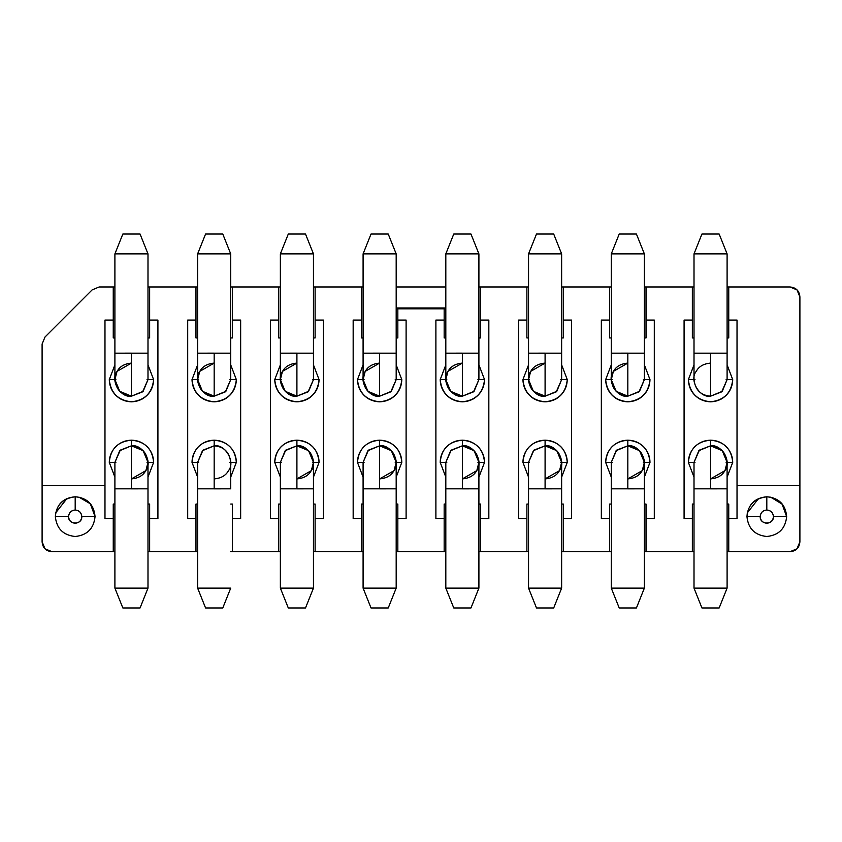 <?xml version="1.0" encoding="UTF-8"?>
<svg xmlns="http://www.w3.org/2000/svg" width="842" height="842" viewBox="0 0 842 842"><rect width="100%" height="100%" fill="white"/><g stroke="black" fill="none" stroke-linecap="round" stroke-linejoin="round"><path stroke-width="1.26" d="M92.146 289.88L99.156 286.975L114.901 286.975L113.249 286.975L113.249 320.065L104.976 320.065L104.976 485.529L42.1 485.529L104.976 485.529L104.976 320.065L113.249 320.065L113.249 286.975L99.156 286.975L92.136 289.89L45.005 337.021L42.1 344.041L42.1 541.785L45.005 548.805L52.025 551.71L113.249 551.71L113.249 518.619L104.976 518.619L104.976 485.529L104.976 518.619L113.249 518.619L113.249 551.71L114.901 551.71L52.025 551.71C45.952 551.163 42.647 547.858 42.1 541.785L42.1 344.041M66.907 498.59L55.698 512.841L55.34 516.62C56.182 505.032 62.803 498.411 75.191 496.78C86.8 497.622 93.409 504.242 95.051 516.63L90.357 503.821L78.98 497.148M113.249 320.065L113.249 337.937L113.249 320.065M113.249 504.063L113.249 518.619L113.249 504.063L114.901 504.063L113.249 504.063M55.34 516.641C56.603 528.608 63.224 535.228 75.191 536.491C87.168 535.228 93.788 528.608 95.051 516.63C93.788 528.608 87.168 535.228 75.191 536.491C63.213 535.228 56.603 528.608 55.34 516.63L68.57 516.63C68.939 512.589 71.149 510.378 75.191 510.02L75.191 496.78C63.055 497.875 56.435 504.495 55.34 516.63C56.603 528.608 63.213 535.228 75.191 536.491C87.168 535.228 93.788 528.608 95.051 516.63C93.946 504.495 87.336 497.875 75.191 496.78L75.191 510.02C79.243 510.378 81.442 512.589 81.811 516.63L95.051 516.63L81.811 516.63C82.169 525.166 68.213 525.166 68.57 516.63L55.34 516.63M149.644 320.065L149.644 337.937L147.992 337.937L149.644 337.937L149.644 286.975L147.992 286.975L149.644 286.975L149.644 320.065L157.917 320.065L157.917 518.619L149.644 518.619L149.644 551.71L195.975 551.71L195.975 518.619L187.703 518.619L187.703 320.065L195.975 320.065L195.975 286.975L149.644 286.975L195.975 286.975L195.975 337.937L197.628 337.937L195.975 337.937L195.975 320.065L187.703 320.065L187.703 518.619L195.975 518.619L195.975 551.71L197.628 551.71L149.644 551.71L149.644 504.063L149.644 518.619L157.917 518.619L157.917 320.065L149.644 320.065M114.901 337.937L113.249 337.937L114.901 337.937M147.992 504.063L149.644 504.063L147.992 504.063M109.281 462.363C109.376 456.28 111.533 451.059 115.764 446.692C120.143 442.45 125.363 440.292 131.447 440.198C137.53 440.292 142.761 442.45 147.129 446.692C151.36 451.059 153.518 456.28 153.623 462.363L147.992 477.119L153.623 462.363C152.391 448.807 145.003 441.418 131.447 440.198C117.891 441.418 110.502 448.807 109.281 462.363L115.891 462.363L109.281 462.363L114.901 477.119L109.281 462.363M109.281 379.637L114.901 364.881L109.281 379.637L115.891 379.637L109.281 379.637C110.691 393.003 118.08 400.392 131.447 401.802C144.813 400.392 152.213 393.003 153.623 379.637C153.318 387.994 149.623 394.393 142.53 398.834C135.141 402.76 127.752 402.76 120.364 398.834C113.27 394.393 109.576 387.994 109.281 379.637M147.992 364.881L153.623 379.637L147.992 364.881M195.975 504.063L195.975 518.619L195.975 504.063L197.628 504.063L195.975 504.063M147.992 551.71L149.644 551.71L147.992 551.71M131.447 446.807L131.447 440.198L131.447 446.807M147.003 462.363L153.623 462.363L147.003 462.363M147.003 379.637L153.623 379.637L147.003 379.637M117.164 371.28L131.447 363.091L131.447 364.081M68.57 516.63C68.991 520.63 71.202 522.829 75.191 523.25C79.18 522.829 81.39 520.63 81.811 516.63C81.39 512.641 79.18 510.441 75.191 510.02C71.202 510.441 68.991 512.641 68.57 516.63M192.008 462.363L198.628 462.363L192.008 462.363C192.102 456.28 194.27 451.059 198.501 446.692C202.869 442.45 208.09 440.292 214.173 440.198C200.617 441.418 193.228 448.807 192.008 462.363L197.628 477.119M214.173 446.807L214.173 440.198C220.257 440.292 225.488 442.45 229.855 446.692C234.087 451.059 236.255 456.28 236.349 462.363L230.719 477.119L236.349 462.363C235.129 448.807 227.729 441.418 214.173 440.198L214.173 446.807M192.008 379.637L198.628 379.637L192.008 379.637L197.628 364.881L192.008 379.637C193.418 393.003 200.806 400.392 214.173 401.802C227.55 400.392 234.939 393.003 236.349 379.637C236.044 387.994 232.35 394.393 225.267 398.834C217.868 402.76 210.479 402.76 203.09 398.834C195.997 394.393 192.302 387.994 192.008 379.637M230.719 337.937L232.381 337.937L230.719 337.937M232.381 286.975L230.719 286.975L232.381 286.975L232.381 337.937L232.381 286.975L278.702 286.975L232.381 286.975M197.628 286.975L195.975 286.975L197.628 286.975M230.719 551.71L278.702 551.71L278.702 518.619L270.429 518.619L270.429 320.065L278.702 320.065L278.702 286.975L278.702 337.937L280.365 337.937L278.702 337.937L278.702 320.065L270.429 320.065L270.429 518.619L278.702 518.619L278.702 551.71L280.365 551.71L232.381 551.71L232.381 518.619L232.381 551.71L230.719 551.71M232.381 504.063L230.719 504.063L232.381 504.063L232.381 518.619L232.381 504.063M230.719 364.881L236.349 379.637L230.719 364.881M229.729 462.363L236.349 462.363L229.729 462.363M229.729 379.637L236.349 379.637L229.729 379.637M232.381 320.065L240.654 320.065L240.654 518.619L232.381 518.619L240.654 518.619L240.654 320.065L232.381 320.065M315.108 286.975L313.456 286.975L315.108 286.975L315.108 320.065L315.108 286.975L361.439 286.975L315.108 286.975M280.365 286.975L278.702 286.975L280.365 286.975M313.456 337.937L315.108 337.937L315.108 320.065L323.381 320.065L323.381 518.619L315.108 518.619L315.108 551.71L361.439 551.71L361.439 518.619L353.166 518.619L353.166 320.065L361.439 320.065L361.439 286.975L361.439 337.937L363.091 337.937L361.439 337.937L361.439 320.065L353.166 320.065L353.166 518.619L361.439 518.619L361.439 551.71L363.091 551.71L315.108 551.71L315.108 504.063L313.456 504.063L315.108 504.063L315.108 518.619L323.381 518.619L323.381 320.065L315.108 320.065L315.108 337.937L313.456 337.937M396.182 337.937L397.834 337.937L396.182 337.937M397.834 308.814L396.182 308.814L397.834 308.814L397.834 320.065L406.107 320.065L406.107 518.619L397.834 518.619L397.834 551.71L445.818 551.71L444.166 551.71L444.166 518.619L444.166 551.71L397.834 551.71L397.834 504.063L396.182 504.063L397.834 504.063L397.834 518.619L406.107 518.619L406.107 320.065L397.834 320.065L397.834 337.937L397.834 308.814L444.166 308.814L397.834 308.814M363.091 286.975L361.439 286.975L363.091 286.975M480.561 286.975L478.909 286.975L480.561 286.975L480.561 320.065L480.561 286.975L526.892 286.975L480.561 286.975M445.818 308.814L444.166 308.814L444.166 320.065L444.166 308.814L445.818 308.814M444.166 337.937L445.818 337.937L444.166 337.937L444.166 320.065L444.166 337.937M478.909 337.937L480.561 337.937L480.561 320.065L488.834 320.065L488.834 518.619L480.561 518.619L480.561 551.71L526.892 551.71L526.892 518.619L518.619 518.619L518.619 320.065L526.892 320.065L526.892 286.975L526.892 337.937L528.544 337.937L526.892 337.937L526.892 320.065L518.619 320.065L518.619 518.619L526.892 518.619L526.892 551.71L528.544 551.71L480.561 551.71L480.561 504.063L478.909 504.063L480.561 504.063L480.561 518.619L488.834 518.619L488.834 320.065L480.561 320.065L480.561 337.937L478.909 337.937M561.635 337.937L563.298 337.937L563.298 286.975L561.635 286.975L563.298 286.975L563.298 320.065L571.571 320.065L571.571 518.619L563.298 518.619L563.298 551.71L609.619 551.71L609.619 518.619L601.346 518.619L601.346 320.065L609.619 320.065L609.619 286.975L563.298 286.975L609.619 286.975L609.619 337.937L611.281 337.937L609.619 337.937L609.619 320.065L601.346 320.065L601.346 518.619L609.619 518.619L609.619 551.71L611.281 551.71L563.298 551.71L563.298 504.063L561.635 504.063L563.298 504.063L563.298 518.619L571.571 518.619L571.571 320.065L563.298 320.065L563.298 337.937L561.635 337.937M528.544 286.975L526.892 286.975L528.544 286.975M646.024 286.975L644.372 286.975L646.024 286.975L646.024 320.065L646.024 286.975L692.356 286.975L646.024 286.975M611.281 286.975L609.619 286.975L611.281 286.975M644.372 337.937L646.024 337.937L646.024 320.065L654.297 320.065L654.297 518.619L646.024 518.619L646.024 551.71L692.356 551.71L692.356 518.619L684.083 518.619L684.083 320.065L692.356 320.065L692.356 286.975L692.356 337.937L694.008 337.937L692.356 337.937L692.356 320.065L684.083 320.065L684.083 518.619L692.356 518.619L692.356 551.71L694.008 551.71L646.024 551.71L646.024 504.063L644.372 504.063L646.024 504.063L646.024 518.619L654.297 518.619L654.297 320.065L646.024 320.065L646.024 337.937L644.372 337.937M727.099 337.937L728.751 337.937L728.751 286.975L727.099 286.975L728.751 286.975L728.751 320.065L737.024 320.065L737.024 485.529L799.9 485.529L799.9 296.91L796.995 289.89L789.975 286.975L728.751 286.975L789.975 286.975C796.048 287.522 799.353 290.837 799.9 296.91L799.9 485.529L737.024 485.529L737.024 518.619L728.751 518.619L728.751 551.71L789.975 551.71L796.995 548.805L799.9 541.785L799.9 485.529L799.9 541.785C799.353 547.858 796.048 551.163 789.975 551.71L728.751 551.71L728.751 504.063L727.099 504.063L728.751 504.063L728.751 518.619L737.024 518.619L737.024 320.065L728.751 320.065L728.751 337.937L727.099 337.937M694.008 286.975L692.356 286.975L694.008 286.975M526.892 504.063L526.892 518.619L526.892 504.063L528.544 504.063L526.892 504.063M445.818 504.063L444.166 504.063L444.166 518.619L435.893 518.619L435.893 320.065L444.166 320.065L435.893 320.065L435.893 518.619L444.166 518.619L444.166 504.063L445.818 504.063M478.909 551.71L480.561 551.71L478.909 551.71M396.182 551.71L397.834 551.71L396.182 551.71M363.091 504.063L361.439 504.063L361.439 518.619L361.439 504.063L363.091 504.063M280.365 504.063L278.702 504.063L278.702 518.619L278.702 504.063L280.365 504.063M313.456 551.71L315.108 551.71L313.456 551.71M758.516 498.59L747.317 512.841L746.949 516.63C747.801 505.032 754.421 498.411 766.809 496.78C778.408 497.622 785.028 504.242 786.66 516.63L781.976 503.821L770.598 497.148M770.925 497.212L782.397 504.337L786.66 516.63C785.397 528.608 778.787 535.228 766.809 536.491C754.832 535.228 748.212 528.608 746.949 516.63C748.222 528.608 754.832 535.228 766.809 536.491C778.787 535.228 785.397 528.608 786.66 516.63C785.565 504.495 778.945 497.875 766.809 496.78C754.664 497.875 748.054 504.495 746.949 516.63L760.189 516.63C760.558 512.589 762.757 510.378 766.809 510.02L766.809 496.78L766.809 510.02C770.851 510.378 773.061 512.589 773.43 516.63L786.66 516.63L773.43 516.63C773.787 525.166 759.831 525.166 760.189 516.63L746.949 516.63C748.212 528.608 754.832 535.228 766.809 536.491C778.787 535.228 785.397 528.608 786.66 516.63M694.008 504.063L692.356 504.063L692.356 518.619L692.356 504.063L694.008 504.063M727.099 551.71L728.751 551.71L727.099 551.71M611.281 504.063L609.619 504.063L609.619 518.619L609.619 504.063L611.281 504.063M644.372 551.71L646.024 551.71L644.372 551.71M561.635 551.71L563.298 551.71L561.635 551.71M280.365 477.119L274.734 462.363C274.829 456.28 276.997 451.059 281.228 446.692C285.596 442.45 290.827 440.292 296.91 440.198C302.994 440.292 308.214 442.45 312.582 446.692C316.813 451.059 318.981 456.28 319.076 462.363L313.456 477.119M274.734 379.637L280.365 364.881L274.734 379.637L281.354 379.637L274.734 379.637C276.144 393.003 283.533 400.392 296.91 401.802C310.277 400.392 317.666 393.003 319.076 379.637C318.781 387.994 315.087 394.393 307.993 398.834C300.605 402.76 293.216 402.76 285.817 398.834C278.734 394.393 275.029 387.994 274.734 379.637M313.456 364.881L319.076 379.637L313.456 364.881M357.461 462.363C357.566 456.28 359.723 451.059 363.954 446.692C368.322 442.45 373.553 440.292 379.637 440.198C385.72 440.292 390.941 442.45 395.308 446.692C399.55 451.059 401.708 456.28 401.802 462.363L396.182 477.119L401.802 462.363C400.582 448.807 393.193 441.418 379.637 440.198C366.081 441.418 358.692 448.807 357.461 462.363L364.081 462.363L357.461 462.363L363.091 477.119M357.461 379.637L363.091 364.881L357.461 379.637L364.081 379.637L357.461 379.637C358.871 393.003 366.27 400.392 379.637 401.802C393.003 400.392 400.392 393.003 401.802 379.637C401.508 387.994 397.813 394.393 390.72 398.834C383.331 402.76 375.942 402.76 368.554 398.834C361.46 394.393 357.766 387.994 357.461 379.637M396.182 364.881L401.802 379.637L396.182 364.881M445.818 477.119L440.198 462.363C440.292 456.28 442.45 451.059 446.692 446.692C451.059 442.45 456.28 440.292 462.363 440.198C468.447 440.292 473.678 442.45 478.046 446.692C482.277 451.059 484.434 456.28 484.539 462.363L478.909 477.119M440.198 379.637L445.818 364.881L440.198 379.637L446.807 379.637L440.198 379.637C441.608 393.003 448.997 400.392 462.363 401.802C475.73 400.392 483.129 393.003 484.539 379.637C484.234 387.994 480.54 394.393 473.446 398.834C466.058 402.76 458.669 402.76 451.28 398.834C444.187 394.393 440.492 387.994 440.198 379.637M478.909 364.881L484.539 379.637L478.909 364.881M522.924 379.637L528.544 364.881L522.924 379.637L529.544 379.637L522.924 379.637C524.334 393.003 531.723 400.392 545.09 401.802C558.467 400.392 565.856 393.003 567.266 379.637C566.971 387.994 563.266 394.393 556.183 398.834C548.784 402.76 541.395 402.76 534.007 398.834C526.913 394.393 523.219 387.994 522.924 379.637M561.635 364.881L567.266 379.637L561.635 364.881M545.09 440.198C551.173 440.292 556.404 442.45 560.772 446.692C565.003 451.059 567.171 456.28 567.266 462.363L561.635 477.119L567.266 462.363C566.045 448.807 558.646 441.418 545.09 440.198L545.09 446.807L545.09 440.198C531.534 441.418 524.145 448.807 522.924 462.363C523.019 456.28 525.187 451.059 529.418 446.692C533.786 442.45 539.006 440.292 545.09 440.198M528.544 477.119L522.924 462.363L529.544 462.363L522.924 462.363M611.281 477.119L605.651 462.363C605.745 456.28 607.913 451.059 612.145 446.692C616.512 442.45 621.743 440.292 627.827 440.198C633.91 440.292 639.131 442.45 643.498 446.692C647.73 451.059 649.898 456.28 649.992 462.363L644.372 477.119M605.651 379.637L611.281 364.881L605.651 379.637L612.271 379.637L605.651 379.637C607.061 393.003 614.449 400.392 627.827 401.802C641.194 400.392 648.582 393.003 649.992 379.637C649.698 387.994 646.003 394.393 638.91 398.834C631.521 402.76 624.133 402.76 616.733 398.834C609.65 394.393 605.956 387.994 605.651 379.637M644.372 364.881L649.992 379.637L644.372 364.881M688.377 462.363C688.482 456.28 690.64 451.059 694.871 446.692C699.239 442.45 704.47 440.292 710.553 440.198C716.637 440.292 721.857 442.45 726.236 446.692C730.467 451.059 732.624 456.28 732.719 462.363L727.099 477.119L732.719 462.363C731.498 448.807 724.109 441.418 710.553 440.198C696.997 441.418 689.609 448.807 688.377 462.363L694.997 462.363L688.377 462.363L694.008 477.119L688.377 462.363M688.377 379.637L694.008 364.881L688.377 379.637L694.997 379.637L688.377 379.637C689.787 393.003 697.187 400.392 710.553 401.802C723.92 400.392 731.309 393.003 732.719 379.637C732.424 387.994 728.73 394.393 721.636 398.834C714.248 402.76 706.859 402.76 699.47 398.834C692.377 394.393 688.682 387.994 688.377 379.637M727.099 364.881L732.719 379.637L727.099 364.881M274.734 462.363L281.354 462.363L274.734 462.363C275.955 448.807 283.354 441.418 296.91 440.198L296.91 446.807L296.91 440.198C310.466 441.418 317.855 448.807 319.076 462.363L312.456 462.363L319.076 462.363M312.456 379.637L319.076 379.637L312.456 379.637M282.628 371.28L296.91 363.091L296.91 364.081M379.637 446.807L379.637 440.198L379.637 446.807M395.193 462.363L401.802 462.363L395.193 462.363M395.193 379.637L401.802 379.637L395.193 379.637M484.539 462.363L477.919 462.363L484.539 462.363C483.308 448.807 475.919 441.418 462.363 440.198L462.363 446.807L462.363 440.198C448.807 441.418 441.418 448.807 440.198 462.363L446.807 462.363L440.198 462.363M477.919 379.637L484.539 379.637L477.919 379.637M448.081 371.28L462.363 363.091L462.363 364.081M560.646 379.637L567.266 379.637L560.646 379.637M530.807 371.28L545.09 363.091L545.09 364.081M560.646 462.363L567.266 462.363L560.646 462.363M649.992 462.363L643.372 462.363L649.992 462.363C648.772 448.807 641.383 441.418 627.827 440.198L627.827 446.807L627.827 440.198C614.271 441.418 606.871 448.807 605.651 462.363L612.271 462.363L605.651 462.363M643.372 379.637L649.992 379.637L643.372 379.637M613.544 371.28L627.827 363.091L627.827 364.081M710.553 446.807L710.553 440.198L710.553 446.807M726.109 462.363L732.719 462.363L726.109 462.363M726.109 379.637L732.719 379.637L726.109 379.637M694.008 353.166L694.008 253.884L727.099 253.884L727.099 353.166L727.099 253.884L694.008 253.884L694.008 353.166L727.099 353.166L694.008 353.166L694.008 379.637C695.197 389.846 700.712 395.361 710.553 396.182L721.71 391.856L727.099 379.637L722.257 391.33L710.553 396.182L710.553 353.156L710.553 396.182C699.513 398.171 688.977 379.931 696.218 371.364C698.828 366.491 703.607 363.733 710.553 363.091L710.553 364.081M760.189 516.63C760.61 520.63 762.82 522.829 766.809 523.25C770.798 522.829 773.009 520.63 773.43 516.63C773.009 512.641 770.798 510.441 766.809 510.02C762.82 510.441 760.61 512.641 760.189 516.63M42.1 344.031L45.005 337.021L92.136 289.89M396.182 286.975L445.818 286.975L396.182 286.975M789.975 286.975L796.995 289.89M799.9 541.785L796.995 548.805L795.911 549.742M52.025 551.71L45.005 548.805M396.182 307.972L445.818 307.972L396.182 307.972M199.891 371.28L214.173 363.091C207.227 363.733 202.448 366.491 199.849 371.364C192.607 379.931 203.132 398.171 214.173 396.182L214.173 353.156L197.628 353.166L214.173 353.166L214.173 396.182L225.34 391.856L230.719 379.637L225.877 391.33L214.173 396.182L202.48 391.33L197.628 379.637L199.649 371.722M230.719 353.166L214.173 353.166L230.719 353.166L230.719 253.884L197.628 253.884L197.628 353.166L197.628 253.884L230.719 253.884L230.719 379.637M222.783 234.034L205.574 234.034L197.628 253.884L205.574 234.034L222.783 234.034L230.719 253.884L222.783 234.034M296.91 363.091C289.953 363.733 285.185 366.491 282.575 371.364C275.334 379.931 285.859 398.171 296.91 396.182L296.91 353.156L280.365 353.166L296.91 353.166L296.91 396.182L308.067 391.856L313.456 379.637L308.604 391.33L296.91 396.182L285.206 391.33L280.365 379.637L282.375 371.722M313.456 353.166L296.91 353.166L313.456 353.166L313.456 253.884L280.365 253.884L280.365 353.166L280.365 253.884L313.456 253.884L313.456 379.637M305.509 234.034L288.301 234.034L280.365 253.884L288.301 234.034L305.509 234.034L313.456 253.884L305.509 234.034M365.354 371.28L379.637 363.091C372.69 363.733 367.912 366.491 365.302 371.364C358.06 379.931 368.596 398.171 379.637 396.182L379.637 353.156L363.091 353.166L379.637 353.166L379.637 396.182L390.793 391.856L396.182 379.637L391.341 391.33L379.637 396.182L367.933 391.33L363.091 379.637L365.102 371.722M396.182 353.166L379.637 353.166L396.182 353.166L396.182 253.884L363.091 253.884L363.091 353.166L363.091 253.884L396.182 253.884L396.182 379.637M388.236 234.034L371.027 234.034L363.091 253.884L371.027 234.034L388.236 234.034L396.182 253.884L388.236 234.034M462.363 363.091C455.417 363.733 450.638 366.491 448.039 371.364C440.798 379.931 451.323 398.171 462.363 396.182L462.363 353.156L445.818 353.166L462.363 353.166L462.363 396.182L473.52 391.856L478.909 379.637L474.067 391.33L462.363 396.182L450.67 391.33L445.818 379.637L447.839 371.722M478.909 353.166L462.363 353.166L478.909 353.166L478.909 253.884L445.818 253.884L445.818 353.166L445.818 253.884L478.909 253.884L478.909 379.637M470.973 234.034L453.764 234.034L445.818 253.884L453.764 234.034L470.973 234.034L478.909 253.884L470.973 234.034M545.09 363.091C538.143 363.733 533.365 366.491 530.765 371.364C523.524 379.931 534.049 398.171 545.09 396.182L545.09 353.156L528.544 353.166L545.09 353.166L545.09 396.182L556.257 391.856L561.635 379.637L556.794 391.33L545.09 396.182L533.396 391.33L528.544 379.637L530.565 371.722M561.635 353.166L545.09 353.166L561.635 353.166L561.635 253.884L528.544 253.884L528.544 353.166L528.544 253.884L561.635 253.884L561.635 379.637M553.699 234.034L536.491 234.034L528.544 253.884L536.491 234.034L553.699 234.034L561.635 253.884L553.699 234.034M627.827 363.091C620.87 363.733 616.102 366.491 613.492 371.364C606.251 379.931 616.786 398.171 627.827 396.182L627.827 353.156L611.281 353.166L627.827 353.166L627.827 396.182L638.983 391.856L644.372 379.637L639.52 391.33L627.827 396.182L616.123 391.33L611.281 379.637L613.292 371.722M644.372 353.166L627.827 353.166L644.372 353.166L644.372 253.884L611.281 253.884L611.281 353.166L611.281 253.884L644.372 253.884L644.372 379.637M636.426 234.034L619.217 234.034L611.281 253.884L619.217 234.034L636.426 234.034L644.372 253.884L636.426 234.034M214.173 478.909C221.13 478.267 225.898 475.509 228.508 470.636C235.749 462.069 225.214 443.829 214.173 445.818L214.173 488.844L230.719 488.834L214.173 488.834L214.173 445.818L203.017 450.144L197.628 462.363L202.48 450.67L214.173 445.818C224.014 446.639 229.529 452.154 230.719 462.363L230.719 488.834M197.628 488.834L214.173 488.834L197.628 488.834L197.628 588.116L230.719 588.116L197.628 588.116L197.628 462.363M205.574 607.966L222.783 607.966L230.719 588.116L222.783 607.966L205.574 607.966L197.628 588.116L205.574 607.966M311.193 470.72L296.91 478.909C303.857 478.267 308.635 475.509 311.235 470.636C318.476 462.069 307.951 443.829 296.91 445.818L296.91 488.844L313.456 488.834L296.91 488.834L296.91 445.818L285.743 450.144L280.365 462.363L285.206 450.67L296.91 445.818L308.604 450.67L313.456 462.363L311.435 470.278M280.365 488.834L296.91 488.834L280.365 488.834L280.365 588.116L313.456 588.116L313.456 488.834L313.456 588.116L280.365 588.116L280.365 462.363M288.301 607.966L305.509 607.966L313.456 588.116L305.509 607.966L288.301 607.966L280.365 588.116L288.301 607.966M393.919 470.72L379.637 478.909C386.583 478.267 391.362 475.509 393.961 470.636C401.202 462.069 390.677 443.829 379.637 445.818L379.637 488.844L396.182 488.834L379.637 488.834L379.637 445.818L368.48 450.144L363.091 462.363L367.933 450.67L379.637 445.818L391.33 450.67L396.182 462.363L394.161 470.278M363.091 488.834L379.637 488.834L363.091 488.834L363.091 588.116L396.182 588.116L396.182 488.834L396.182 588.116L363.091 588.116L363.091 462.363M371.027 607.966L388.236 607.966L396.182 588.116L388.236 607.966L371.027 607.966L363.091 588.116L371.027 607.966M476.646 470.72L462.363 478.909C469.31 478.267 474.088 475.509 476.698 470.636C483.94 462.069 473.404 443.829 462.363 445.818L462.363 488.844L478.909 488.834L462.363 488.834L462.363 445.818L451.207 450.144L445.818 462.363L450.659 450.67L462.363 445.818L474.067 450.67L478.909 462.363L476.898 470.278M445.818 488.834L462.363 488.834L445.818 488.834L445.818 588.116L478.909 588.116L478.909 488.834L478.909 588.116L445.818 588.116L445.818 462.363M453.764 607.966L470.973 607.966L478.909 588.116L470.973 607.966L453.764 607.966L445.818 588.116L453.764 607.966M559.372 470.72L545.09 478.909C552.047 478.267 556.815 475.509 559.425 470.636C566.666 462.069 556.141 443.829 545.09 445.818L545.09 488.844L561.635 488.834L545.09 488.834L545.09 445.818L533.933 450.144L528.544 462.363L533.396 450.67L545.09 445.818L556.794 450.67L561.635 462.363L559.625 470.278M528.544 488.834L545.09 488.834L528.544 488.834L528.544 588.116L561.635 588.116L561.635 488.834L561.635 588.116L528.544 588.116L528.544 462.363M536.491 607.966L553.699 607.966L561.635 588.116L553.699 607.966L536.491 607.966L528.544 588.116L536.491 607.966M642.109 470.72L627.827 478.909C634.773 478.267 639.552 475.509 642.151 470.636C649.393 462.069 638.867 443.829 627.827 445.818L627.827 488.844L644.372 488.834L627.827 488.834L627.827 445.818L616.66 450.144L611.281 462.363L616.123 450.67L627.827 445.818L639.52 450.67L644.372 462.363L642.351 470.278M611.281 488.834L627.827 488.834L611.281 488.834L611.281 588.116L644.372 588.116L644.372 488.834L644.372 588.116L611.281 588.116L611.281 462.363M619.217 607.966L636.426 607.966L644.372 588.116L636.426 607.966L619.217 607.966L611.281 588.116L619.217 607.966M694.008 253.884L701.944 234.034L694.008 253.884M719.152 234.034L701.944 234.034L719.152 234.034L727.099 253.884L719.152 234.034M724.836 470.72L710.553 478.909C717.5 478.267 722.278 475.509 724.878 470.636C732.119 462.069 721.594 443.829 710.553 445.818L710.553 488.844L727.099 488.834L710.553 488.834L710.553 445.818L699.397 450.144L694.008 462.363L698.849 450.67L710.553 445.818L722.257 450.67L727.099 462.363L725.078 470.278M694.008 488.834L710.553 488.834L694.008 488.834L694.008 588.116L727.099 588.116L727.099 488.834L727.099 588.116L694.008 588.116L694.008 462.363M701.944 607.966L719.152 607.966L727.099 588.116L719.152 607.966L701.944 607.966L694.008 588.116L701.944 607.966M131.447 363.091C124.5 363.733 119.722 366.491 117.122 371.364C109.881 379.931 120.406 398.171 131.447 396.182L131.447 353.156L114.901 353.166L131.447 353.166L131.447 396.182L142.603 391.856L147.992 379.637L143.151 391.33L131.447 396.182L119.743 391.33L114.901 379.637L116.922 371.722M147.992 353.166L131.447 353.166L147.992 353.166L147.992 253.884L114.901 253.884L114.901 353.166L114.901 253.884L147.992 253.884L147.992 379.637M140.056 234.034L122.848 234.034L114.901 253.884L122.848 234.034L140.056 234.034L147.992 253.884L140.056 234.034M145.729 470.72L131.447 478.909C138.393 478.267 143.172 475.509 145.782 470.636C153.023 462.069 142.487 443.829 131.447 445.818L131.447 488.844L147.992 488.834L131.447 488.834L131.447 445.818L120.29 450.144L114.901 462.363L119.743 450.67L131.447 445.818L143.151 450.67L147.992 462.363L145.982 470.278M114.901 488.834L131.447 488.834L114.901 488.834L114.901 588.116L147.992 588.116L147.992 488.834L147.992 588.116L114.901 588.116L114.901 462.363M122.848 607.966L140.056 607.966L147.992 588.116L140.056 607.966L122.848 607.966L114.901 588.116L122.848 607.966M214.173 396.182C204.332 395.361 198.817 389.846 197.628 379.637L197.628 353.166M296.91 396.182C287.069 395.361 281.554 389.846 280.365 379.637L280.365 353.166M379.637 396.182C369.796 395.361 364.281 389.846 363.091 379.637L363.091 353.166M462.363 396.182C452.522 395.361 447.007 389.846 445.818 379.637L445.818 353.166M545.09 396.182C535.249 395.361 529.734 389.846 528.544 379.637L528.544 353.166M627.827 396.182C617.986 395.361 612.471 389.846 611.281 379.637L611.281 353.166M296.91 445.818C306.751 446.639 312.266 452.154 313.456 462.363L313.456 488.834M379.637 445.818C389.478 446.639 394.993 452.154 396.182 462.363L396.182 488.834M462.363 445.818C472.204 446.639 477.719 452.154 478.909 462.363L478.909 488.834M545.09 445.818C554.931 446.639 560.446 452.154 561.635 462.363L561.635 488.834M627.827 445.818C637.668 446.639 643.183 452.154 644.372 462.363L644.372 488.834M727.099 379.637L727.099 353.166M710.553 445.818C720.394 446.639 725.909 452.154 727.099 462.363L727.099 488.834M131.447 396.182C121.606 395.361 116.091 389.846 114.901 379.637L114.901 353.166M131.447 445.818C141.288 446.639 146.803 452.154 147.992 462.363L147.992 488.834"/></g></svg>
